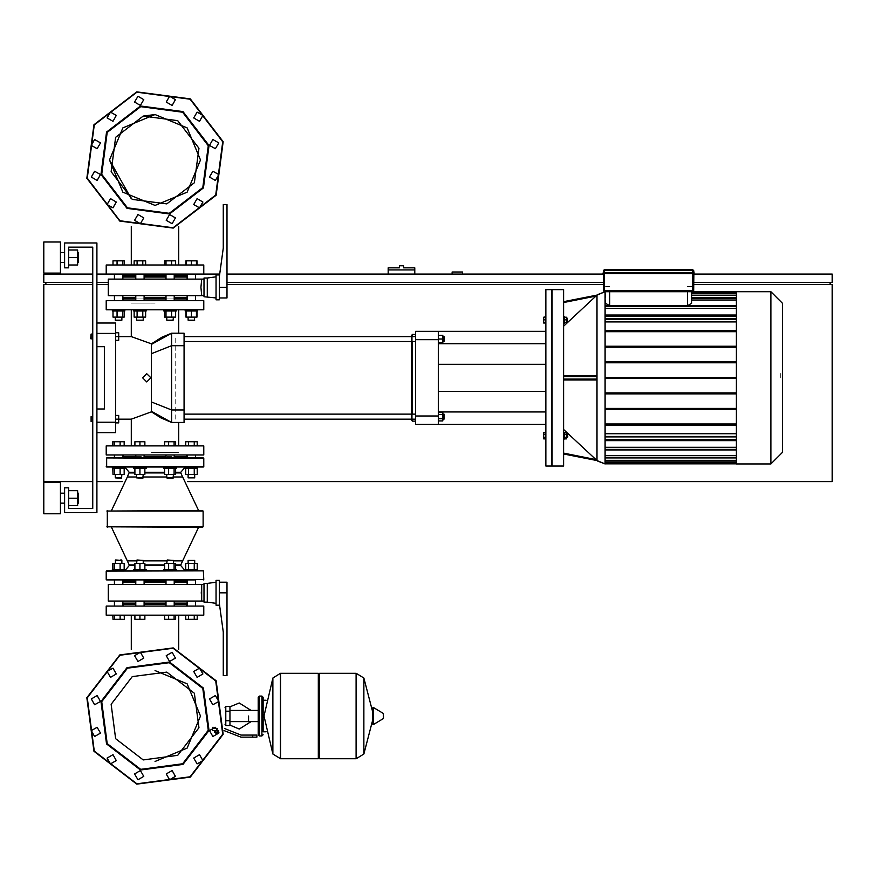<?xml version="1.0" encoding="UTF-8"?>
<svg xmlns="http://www.w3.org/2000/svg" width="876" height="876" viewBox="0 0 876 876"><rect width="100%" height="100%" fill="white"/><g stroke="black" fill="none" stroke-linecap="round" stroke-linejoin="round"><path stroke-width="0.66" stroke-dasharray="4.38 3.29" d="M201.688 584.478L200.943 592.778L201.688 601.078L200.943 592.778L201.688 584.478L200.943 592.778L201.688 601.078L200.943 592.778L201.688 584.478L200.943 592.778L201.688 601.078L200.943 592.778L201.688 584.478M201.688 295.672L200.943 287.372L201.688 279.072L200.943 287.372L201.688 295.672L200.943 287.372L201.688 279.072L200.943 287.372L201.688 295.672L200.943 287.372L201.688 279.072M78.446 262.482L78.446 252.518M77.614 257.5L77.614 262.482L77.614 257.5M78.862 252.934L78.862 262.066M64.55 257.5L64.55 262.482L64.55 257.5M60.4 273.06L60.4 241.94M43.8 273.06L43.8 241.94M78.446 503.142L78.446 493.188M77.614 498.17L77.614 493.188L77.614 498.17M78.862 493.604L78.862 502.736M64.55 498.17L64.55 493.188L64.55 498.17M60.4 513.73L60.4 482.61M43.8 513.73L43.8 482.61M60.4 498.17L60.4 493.188L60.4 498.17M60.4 257.5L60.4 252.518L60.4 257.5M96.918 419.122L96.918 416.626L96.918 419.122M115.588 419.122L115.588 334.052L115.588 419.122M96.918 336.548L96.918 334.052L96.918 336.548M96.918 333.438L96.918 323.058L96.918 333.438M115.588 323.058L115.588 333.438M115.588 422.232L115.588 432.602M96.918 422.232L96.918 432.602L96.918 422.232M151.449 343.852L151.449 411.819M171.608 422.44L178.715 422.44L171.608 422.44L171.608 409.99L171.608 422.44L178.715 422.44L171.608 422.44L171.608 409.99L171.608 422.44L178.715 422.44L171.608 422.44L171.608 409.99L171.608 422.44L178.715 422.44L171.608 422.44L171.608 409.99L171.608 422.44L178.715 422.44L171.608 422.44L171.608 409.99M171.608 345.67L171.608 333.23L178.715 333.23L171.608 333.23L171.608 345.67L171.608 333.23L178.715 333.23L171.608 333.23L171.608 345.67L171.608 333.23L178.715 333.23L171.608 333.23L171.608 345.67L171.608 333.23L178.715 333.23L171.608 333.23L171.608 345.67L171.608 333.23L178.715 333.23L171.608 333.23M155.008 303.14L131.291 303.14L155.008 303.14M184.048 333.23L184.048 345.67M184.048 409.99L184.048 422.44M151.449 452.52L178.715 452.52L151.449 452.52M115.588 377.83L115.588 336.548L115.588 377.83M175.758 419.122L175.758 336.548L175.758 419.122M438.307 414.14L438.307 419.122L438.307 414.14M442.796 419.122L442.796 414.14L442.796 419.122M444.033 419.122L444.033 414.14M444.45 414.556L444.45 418.706M438.307 339.034L438.307 341.52L438.307 339.034M444.033 339.034L444.033 336.548L444.033 339.034M442.796 339.034L442.796 336.548L442.796 339.034M444.45 339.034L444.45 341.114L444.45 339.034M411.402 414.14L411.402 341.52M412.235 334.468L412.235 421.192M415.553 334.468L415.553 421.192L415.553 334.468M412.235 419.122L412.235 414.14M412.235 341.52L412.235 336.548M411.402 420.36L411.402 335.3M411.402 336.548L411.402 419.122M438.307 341.52L438.307 336.548L438.307 341.52M444.033 341.52L444.033 336.548M442.796 336.548L442.796 341.52L442.796 336.548M444.45 336.964L444.45 341.114M442.796 416.626L442.796 414.14L442.796 416.626M438.307 416.626L438.307 419.122L438.307 416.626M438.307 377.83L438.307 391.32L438.307 377.83M545.89 289.66L545.89 466.01M438.307 331.358L438.307 339.658M415.553 339.658L415.553 331.358M438.307 416.012L438.307 424.302M415.553 424.302L415.553 416.012M563.629 289.66L563.629 466.01M552.11 289.66L552.11 466.01M605.075 463.93L605.075 291.73M563.629 375.76L563.629 326.211L563.629 375.76M563.629 429.448L563.629 379.078L563.629 429.448M564.286 319.882L564.286 323.2L564.286 319.882M563.629 319.882L563.629 323.2L563.629 319.882M567.32 319.882L567.32 321.547L567.32 319.882M566.487 319.882L566.487 321.547L566.487 319.882M567.736 318.634L567.736 321.131M564.286 432.459L564.286 439.106M563.629 435.777L563.629 439.106L563.629 435.777M567.32 437.442L567.32 434.124M566.487 435.777L566.487 437.442L566.487 435.777M567.736 437.025L567.736 434.54L567.736 437.025M770.891 463.93L770.891 291.73M736.344 291.73L736.344 463.93M782.41 303.249L782.41 452.421M551.694 289.66L551.694 466.01M687.441 286.561L691.591 286.561L687.441 286.561M691.591 299.986L691.591 303.348L691.591 299.986M691.591 295.354L691.591 299.581L691.591 295.354M691.591 293.778L691.591 295.168L691.591 293.778M609.641 286.561L605.491 286.561L609.641 286.561M605.491 299.986L605.491 303.348M605.491 295.354L605.491 297.698M605.491 293.778L605.491 295.168L605.491 293.778M736.344 299.581L736.344 295.354L736.344 299.581M605.075 299.581L605.075 295.354L605.075 299.581M736.344 293.778L736.344 295.168L736.344 293.778M605.075 293.778L605.075 295.168L605.075 293.778M736.344 299.986L736.344 307.618L736.344 299.986M605.075 299.986L605.075 307.618L605.075 299.986M736.344 316.105L736.344 308.319L736.344 316.105M736.344 330.635L736.344 346.195L736.344 330.635M736.344 347.235L736.344 361.755L736.344 347.235M736.344 362.795L736.344 433.708L736.344 362.795M736.344 439.555L736.344 447.351L736.344 439.555M736.344 455.673L736.344 448.041L736.344 455.673M736.344 460.305L736.344 456.089L736.344 460.305M736.344 461.882L736.344 460.502L736.344 461.882M605.075 439.555L605.075 447.351L605.075 439.555M605.075 433.708L605.075 362.795L605.075 433.708M605.075 455.673L605.075 448.041L605.075 455.673M605.075 460.305L605.075 456.089L605.075 460.305M605.075 361.755L605.075 321.963L605.075 361.755M605.075 320.813L605.075 308.319L605.075 320.813M563.629 453.111L563.629 453.954L563.629 453.111M563.629 302.559L563.629 301.705L563.629 302.559M736.344 392.875L736.344 377.315L736.344 392.875M605.075 408.435L605.075 392.875L605.075 408.435M605.075 330.635L605.075 346.195L605.075 330.635M567.32 321.547L567.32 318.229M736.344 408.435L736.344 409.475L736.344 408.435M736.344 423.995L736.344 425.035L736.344 423.995M605.075 392.875L605.075 378.355L605.075 392.875M605.075 315.075L605.075 308.319L605.075 315.075M605.075 346.195L605.075 347.235L605.075 346.195M605.075 377.315L605.075 378.355L605.075 377.315M605.075 423.995L605.075 425.035L605.075 423.995M564.286 316.565L564.286 323.2M782.618 377.863L782.618 373.548L782.618 377.863M780.746 377.863L780.746 373.548L780.746 377.863M173.82 298.99L131.291 298.99L173.82 298.99M173.82 309.786L131.291 309.786L173.82 309.786M106.248 309.786L203.758 309.786M106.248 300.654L203.758 300.654M129.002 300.654L195.994 300.654L129.002 300.654M123.888 298.99L186.128 298.99M167.316 309.786L174.653 309.786L167.316 309.786M172.868 300.654L165.531 300.654L172.868 300.654M192.019 309.786L186.862 309.786L192.019 309.786M142.7 309.786L135.353 309.786L142.7 309.786M137.138 300.654L144.485 300.654L137.138 300.654M117.986 309.786L123.155 309.786L117.986 309.786M174.236 298.99L165.947 298.99M144.069 298.99L135.769 298.99M119.18 300.654L114.022 300.654L119.18 300.654M190.826 300.654L195.994 300.654L190.826 300.654M136.196 445.884L173.82 445.884M136.196 456.67L173.82 456.67M106.248 445.884L116.322 445.884M193.684 455.016L203.758 455.016M181.014 455.016L114.022 455.016L181.014 455.016M179.7 456.67L123.888 456.67L179.7 456.67M172.868 445.884L165.531 445.884L172.868 445.884M167.316 455.016L174.653 455.016L167.316 455.016M190.826 445.884L195.994 445.884L190.826 445.884M137.138 445.884L144.485 445.884L137.138 445.884M142.7 455.016L135.353 455.016L142.7 455.016M119.18 445.884L114.022 445.884L119.18 445.884M193.684 445.884L203.758 445.884M192.019 455.016L186.862 455.016L192.019 455.016"/><path stroke-width="1.31" d="M201.688 295.672L200.943 287.372L201.688 279.072L108.328 279.072L108.328 295.672L203.966 295.672M78.446 262.482L78.446 252.518L78.446 262.482L77.614 262.482M60.4 257.5L60.4 273.06L43.8 273.06L43.8 241.94L60.4 241.94L60.4 257.5M78.446 503.142L78.446 493.188L78.446 503.142L77.614 503.142M60.4 498.17L60.4 513.73L43.8 513.73L43.8 482.61L60.4 482.61L60.4 498.17M96.918 333.438L115.588 333.438L115.588 323.058L96.918 323.058M96.918 432.602L115.588 432.602L115.588 422.232L96.918 422.232M151.449 411.819L151.449 343.852L161.874 337.26L171.608 333.23L171.608 422.44L160.866 417.83L151.449 411.819L131.291 419.122L131.291 445.884M151.449 411.326L171.608 422.44L184.048 422.44L184.048 333.23L171.597 333.23L151.449 344.345M442.796 414.14L444.033 414.14L444.033 419.122L442.796 419.122M444.033 419.122L444.033 414.14M444.033 336.548L444.033 341.52L444.45 336.964L442.796 336.548M415.553 421.192L412.235 421.192L412.235 419.122M412.235 414.14L412.235 341.52M412.235 336.548L412.235 334.468L415.553 334.468M412.235 334.468L411.402 336.548M411.402 341.52L411.402 414.14M411.402 419.122L412.235 421.192M438.307 339.658L438.307 331.358L415.553 331.358L415.553 339.658L438.307 339.658L438.307 416.012L415.553 416.012L415.553 424.302L438.307 424.302L438.307 416.012M563.629 377.83L563.629 289.66L552.11 289.66L552.11 466.01L563.629 466.01L563.629 377.83M605.075 377.83L605.075 463.93L596.961 460.601L596.961 295.07L605.075 291.73L605.075 377.83M563.629 323.2L564.286 323.2L564.286 316.565L563.629 316.565M566.487 318.229L567.32 318.229L567.32 321.547L566.487 321.547M563.629 439.106L564.286 439.106L564.286 432.459L563.629 432.459M567.736 434.54L567.32 437.442L566.487 437.442M770.891 291.73L770.891 463.93L782.41 452.421L782.41 303.249L770.891 291.73L736.344 291.73L736.344 463.93L770.891 463.93M545.89 466.01L545.89 289.66L551.694 289.66L551.694 466.01L545.89 466.01M605.075 292.354L605.075 293.263M605.075 297.698L605.075 293.778M605.075 291.839L605.075 298.223M567.736 435.777L567.736 437.025L567.736 435.777M567.32 321.547L567.32 318.229M116.322 309.786L106.248 309.786L106.248 300.654L203.758 300.654L203.758 309.786L116.322 309.786M135.769 298.99L123.888 298.99L122.739 300.139M187.278 300.139L186.128 298.99L174.236 298.99M165.947 298.99L144.069 298.99M106.248 455.016L203.758 455.016L203.758 445.884L106.248 445.884L106.248 455.016L106.248 445.884M188.11 563.399L188.11 560.41L194.746 560.41L194.746 563.399M197.648 570.78L197.648 569.542L185.197 569.542L185.197 570.78M194.746 560.41L188.11 560.41M167.743 560.41L173.415 560.41L167.185 559.994L166.769 563.399M176.317 570.78L176.317 569.542L163.867 569.542L163.867 570.78M136.601 560.41L143.237 560.41L137.017 559.994L136.601 563.399M146.15 570.78L146.15 569.542L133.7 569.542L133.7 570.78M115.271 560.41L121.906 560.41L115.687 559.994L115.271 563.399M120.636 559.994L121.49 559.994M131.291 570.78L124.808 570.78L124.808 569.542L112.358 569.542L112.358 570.78L106.664 570.78L203.352 570.78L203.758 579.496L106.664 579.912L194.658 579.912M194.746 474.431L194.746 477.836L188.11 477.836L188.11 474.431M188.11 477.836L194.746 477.836M185.197 467.05L185.197 468.288L197.648 468.288L197.648 467.05L176.317 467.05L176.317 468.288L163.867 468.288L163.867 467.05L176.317 467.05M173.415 477.836L166.769 477.836L172.999 478.252L173.415 474.431M168.039 478.252L167.185 478.252M133.7 467.05L133.7 468.288L146.15 468.288L146.15 467.05L139.919 467.05M143.237 477.836L136.601 477.836L142.821 478.252L143.237 474.431M203.352 457.918L106.664 457.918L203.758 458.334L203.758 466.634L106.248 466.634L112.358 467.05L112.358 468.288L124.808 468.288L124.808 467.05L131.291 467.05L124.808 467.05M120.932 477.836L115.271 477.836L121.49 478.252L121.906 474.431M202.728 510.62L106.872 511.026L203.144 511.026L203.144 526.794L106.872 526.794L202.728 527.21M106.664 457.918L106.664 467.05L203.352 467.05M123.155 457.918L114.022 457.918M165.531 579.912L122.739 579.912L122.739 584.478M114.438 584.478L114.438 579.912L106.664 579.912M170.086 579.912L186.862 579.912M155.008 467.05L163.867 467.05M122.739 456.67L135.769 456.67M144.069 456.67L165.947 456.67M174.236 456.67L187.278 456.67M122.739 581.16L135.769 581.16M144.069 581.16L165.947 581.16M174.236 581.16L187.278 581.16M116.322 615.182L106.248 615.182L106.248 606.05L203.758 606.05L203.758 615.182L116.322 615.182M135.769 604.396L123.888 604.396L122.739 605.546M187.278 605.546L186.128 604.396L174.236 604.396M165.947 604.396L144.069 604.396M124.096 604.396L122.848 603.148L135.769 603.148M144.069 603.148L165.947 603.148M124.096 581.16L122.848 582.398L135.769 582.398M144.069 582.398L165.947 582.398M207.294 592.778L207.294 583.438L203.966 583.438L203.966 602.108L207.294 602.108L207.294 592.778M219.318 592.778L227.004 592.778L227.004 582.19L219.318 582.19M219.318 605.228L219.318 580.328L216 580.328L216 605.228L219.318 605.228M203.966 601.078L108.328 601.078L108.328 584.478L203.966 584.478M174.236 582.398L187.168 582.398L187.168 584.478M174.236 603.148L187.168 603.148L187.168 601.078M106.664 467.05L112.358 467.05M194.746 320.156L188.11 320.156L194.33 320.572L194.746 317.167M185.197 309.786L185.197 311.024L197.648 311.024L197.648 309.786M172.441 320.156L166.769 320.156L172.999 320.572L173.415 317.167M163.867 309.786L163.867 311.024L176.317 311.024L176.317 309.786M143.237 317.167L143.237 320.156L136.601 320.156L136.601 317.167M133.7 309.786L133.7 311.024L146.15 311.024L146.15 309.786M136.601 320.156L143.237 320.156M116.53 320.572L121.906 320.156L115.271 320.156L115.271 317.167M112.358 309.786L112.358 311.024L124.808 311.024L124.808 309.786M106.248 274.1L106.248 264.968L203.758 264.968L203.758 274.1L96.918 274.1M122.739 274.604L123.888 275.754L135.769 275.754M144.069 275.754L165.947 275.754M174.236 275.754L186.128 275.754L187.278 274.604M165.947 277.002L144.069 277.002M135.769 277.002L122.848 277.002L122.848 279.072M165.947 297.752L144.069 297.752M135.769 297.752L122.848 297.752L124.096 298.99M207.294 296.712L207.294 278.042L203.966 278.042L203.966 296.712L216 297.96M219.318 299.822L219.318 274.922L216 274.922L216 299.822L219.318 299.822M219.318 297.96L227.004 297.96L227.004 204.59L223.26 204.59L223.26 248.16L219.318 276.794M187.168 295.672L187.168 297.752L174.236 297.752M185.92 275.754L187.168 277.002L174.236 277.002M91.104 339.034L91.104 334.052L90.688 338.618L92.768 339.034L92.768 416.626L92.768 339.034L92.768 416.626L92.768 339.034L92.768 416.626L91.104 416.626L91.104 421.608L92.768 421.608L92.768 508.54L92.768 247.12L68.7 247.12L68.7 267.87L64.55 267.87L64.55 242.97L96.918 242.97L96.918 512.69L64.55 512.69L64.55 487.79L68.7 487.79L68.7 508.54L92.768 508.54L92.768 421.608L92.768 508.54L92.768 421.608L92.768 508.54L68.7 508.54M91.104 421.608L91.104 416.626M603.214 273.684L603.006 273.06L604.451 273.06L604.451 290.69L603.422 290.69L604.451 291.73L604.451 290.69L692.631 290.69L692.631 273.476L603.006 273.476L693.88 273.684L693.672 290.69L692.631 290.69L692.631 291.73L693.672 290.69M693.672 272.852L692.631 272.852L694.088 273.06L693.672 270.564L692.631 269.534L692.631 270.564L693.672 270.564M693.88 272.852L693.88 273.684L692.631 273.06L604.451 273.06L604.451 270.564L692.631 270.564L692.631 272.852L603.214 272.852L603.422 270.564L604.451 270.564L604.451 269.534L603.422 270.564M248.62 716.01L248.62 721.594L248.62 716.01M225.789 711.246L225.789 725.558L229.939 725.558L229.939 706.472L225.789 706.472L225.789 711.246L229.939 711.246M218.737 732.402L215.835 733.234M217.084 733.234L218.321 733.234L217.084 733.234M252.77 737.176L256.92 737.176L256.92 735.106L252.77 735.106L252.77 737.176L241.009 737.176L224.037 730.54M217.478 728.46L212.408 728.46L212.408 730.54L218.715 730.54M318.327 674.52L319.576 673.272L319.576 758.758L356.083 758.758L356.083 673.272L356.083 758.758L356.193 673.272L363.825 678.024L363.825 754.006L363.825 678.024L372.585 711.794M372.585 716.01L372.585 707.907L373.362 707.458L373.362 724.572L372.585 724.123L372.585 716.01M383.469 716.01L383.469 718.21L383.469 716.01M280.462 758.758L280.462 673.272L318.327 673.272L318.327 758.758L280.572 758.758L280.572 673.272L280.572 758.758L272.83 754.006L272.83 678.024L263.972 716.01L272.83 754.006M266.041 731.778L263.139 731.778L263.139 697.34L263.139 700.242L266.041 700.242M401.482 265.8L399.412 265.8L399.412 267.87L388.21 267.87L388.21 269.95L414.764 269.95L414.764 267.87L403.562 267.87L403.562 265.8L401.482 265.8M143.237 560.859L166.769 560.859M173.415 560.859L182.69 560.859L198.578 527.21M134.937 565.6L129.221 565.6L129.221 564.867L134.937 564.867M144.901 564.867L164.535 564.867M111.438 527.21L129.221 564.867L127.327 560.859L136.601 560.859M144.901 565.6L164.535 565.6M136.601 476.971L127.327 476.971L129.221 472.23L134.937 472.23M144.901 472.23L164.535 472.23M143.237 476.971L166.769 476.971M129.221 472.963L134.937 472.963M144.901 472.963L164.535 472.963M173.415 476.971L182.69 476.971L198.578 510.62M106.248 579.496L106.248 571.196L203.352 570.78M175.649 472.963L180.795 472.963L182.69 476.971M175.649 472.23L180.795 472.23L180.795 472.963M175.649 565.6L180.795 565.6L185.197 570.725M175.649 564.867L180.795 564.867L180.795 565.6M383.469 718.21L383.217 713.371L373.362 707.458M261.891 696.102L261.891 735.928L259.406 735.928L259.406 696.102L261.891 696.102L263.139 697.34M155.008 761.474L187.146 748.159L200.462 716.01L187.146 683.871L155.008 670.556M155.008 205.444L122.859 192.129L109.544 159.99L122.859 127.841L155.008 114.526L187.146 127.841L200.462 159.99L187.146 192.129L155.008 205.444M169.473 662.015L127.053 667.6L101.003 701.545L106.587 743.965L140.532 770.015L182.964 764.43L209.003 730.485L203.418 688.065L169.473 662.015M169.287 662.705L127.414 668.224L101.704 701.731L107.211 743.604L140.718 769.325L182.602 763.806L208.313 730.299L202.805 688.416L169.287 662.705M136.744 784.151L190.278 777.111L223.139 734.274L216.098 680.74L173.262 647.879L119.738 654.919L86.866 697.756L93.918 751.29L136.744 784.151L93.918 751.29L86.866 697.756L119.738 654.919L173.262 647.879M166.769 672.111L194.373 693.288L198.918 727.781L177.729 755.386L143.237 759.919L115.643 738.742L111.099 704.249L132.276 676.644L166.769 672.111M140.532 105.985L182.964 111.57L209.003 145.515L203.418 187.935L169.473 213.985L127.053 208.4L101.003 174.455L106.587 132.035L140.532 105.985M140.718 106.675L182.602 112.194L208.313 145.701L202.805 187.584L169.287 213.295L127.414 207.776L101.704 174.269L107.211 132.396L140.718 106.675M173.262 228.121L119.738 221.081L86.866 178.244L93.918 124.71L136.744 91.849L190.278 98.889L223.139 141.726L216.098 195.26L173.262 228.121M143.237 116.081L115.643 137.258L111.099 171.751L132.276 199.356L166.769 203.889L194.373 182.712L198.918 148.219L177.729 120.614L143.237 116.081L155.008 114.526L187.146 127.841L200.462 159.99L187.146 127.841L155.008 114.526L143.237 116.081M173.152 648.273L215.737 680.948L222.745 734.165L190.07 776.749L136.853 783.746L94.279 751.082L87.272 697.865L119.946 655.281L173.152 648.273M136.853 92.254L94.279 124.918L87.272 178.135L119.946 220.719L173.152 227.727L215.737 195.052L222.745 141.835L190.07 99.251L136.853 92.254M107.288 527.21L107.288 510.62M146.708 373.68L150.858 377.83L146.708 381.98L142.558 377.83L146.708 373.68M172.079 652.292L175.452 658.128L169.615 661.5L166.243 655.664L172.079 652.292M97.127 727.244L100.499 733.092L94.652 736.464L91.279 730.617L97.127 727.244M97.127 695.566L100.499 701.413L94.652 704.786L91.279 698.938L97.127 695.566M112.96 668.125L116.333 673.972L110.496 677.345L107.113 671.498L112.96 668.125M172.079 770.53L175.452 776.366L169.615 779.739L166.243 773.902L172.079 770.53M199.52 754.685L202.893 760.532L197.045 763.905L193.673 758.058L199.52 754.685M140.401 770.53L143.774 776.366L137.926 779.739L134.554 773.902L140.401 770.53M215.365 727.244L218.737 733.092L212.89 736.464L209.517 730.617L215.365 727.244M215.365 695.566L218.737 701.413L212.89 704.786L209.517 698.938L215.365 695.566M112.96 754.685L116.333 760.532L110.496 763.905L107.113 758.058L112.96 754.685M140.401 652.292L143.774 658.128L137.926 661.5L134.554 655.664L140.401 652.292M199.52 668.125L202.893 673.972L197.045 677.345L193.673 671.498L199.52 668.125M94.652 171.214L100.499 174.587L97.127 180.434L100.499 174.587L94.652 171.214L91.279 177.061L97.127 180.434M110.496 198.655L116.333 202.028L112.96 207.875L116.333 202.028L110.496 198.655L107.113 204.502L112.96 207.875M212.89 171.214L218.737 174.587L215.365 180.434L218.737 174.587L212.89 171.214L209.517 177.061L215.365 180.434M197.045 198.655L202.893 202.028L199.52 207.875L202.893 202.028L197.045 198.655L193.673 204.502L199.52 207.875M169.615 214.5L166.243 220.336L172.079 223.709L175.452 217.872L169.615 214.5M94.652 139.536L91.279 145.383L97.127 148.756L100.499 142.908L94.652 139.536M169.615 96.261L166.243 102.098L172.079 105.47L175.452 99.634L169.615 96.261M197.045 112.095L193.673 117.942L199.52 121.315L202.893 115.468L197.045 112.095M137.926 96.261L134.554 102.098L140.401 105.47L143.774 99.634L137.926 96.261M212.89 139.536L209.517 145.383L215.365 148.756L218.737 142.908L212.89 139.536M110.496 112.095L107.113 117.942L112.96 121.315L116.333 115.468L110.496 112.095M137.926 214.5L134.554 220.336L140.401 223.709L143.774 217.872L137.926 214.5M68.7 505.638L77.614 505.638L77.614 490.702L68.7 490.702M68.7 498.17L77.614 498.17M68.7 264.968L77.614 264.968L77.614 250.032L68.7 250.032M68.7 257.5L77.614 257.5M91.104 334.052L92.768 334.052L92.768 247.12L92.768 334.052L92.768 247.12L92.768 334.052L92.768 247.12L68.7 247.12M115.588 333.438L115.588 422.232M96.918 346.71L104.386 346.71L104.386 408.95L96.918 408.95M104.386 346.71L104.386 408.95M151.449 343.852L131.291 336.548L131.291 309.786M184.048 419.122L415.553 419.122M184.048 414.14L415.553 414.14M438.307 414.479L442.796 414.479L442.796 412.322L438.307 412.322M438.307 420.94L442.796 420.94L442.796 414.479M438.307 418.783L442.796 418.783M438.307 342.768L442.796 342.768L442.796 335.3L438.307 335.3M438.307 339.034L442.796 339.034M438.307 331.358L545.89 331.358M438.307 424.302L545.89 424.302M438.307 411.917L545.89 411.917M438.307 343.742L545.89 343.742M415.553 416.012L415.553 339.658M563.629 301.705L596.972 295.07L563.629 326.211M563.629 375.76L595.844 375.76L596.972 376.592L596.972 379.078L595.844 379.91L563.629 379.91M563.629 429.448L596.972 460.601L563.629 453.954M545.89 317.189L543.689 317.189L543.689 323.003L545.89 323.003M545.89 319.882L543.689 319.882M545.89 322.576L543.689 322.576M545.89 316.773L543.689 317.189M545.89 434.222L543.689 434.222L543.689 438.898L545.89 438.898M545.89 437.343L543.689 437.343M545.89 432.667L543.689 432.667L543.689 434.222M687.441 291.73L687.441 305.669L691.591 303.348L691.591 291.73L736.344 291.839M687.441 305.669L609.641 305.669L605.491 303.348M691.591 299.986L736.344 299.986M691.591 295.354L736.344 295.354M736.344 447.351L605.075 447.351M736.344 433.708L605.075 433.708M736.344 455.673L605.075 455.673M736.344 460.305L605.075 460.305M605.075 321.963L736.344 321.963M605.075 308.319L736.344 308.319M736.344 425.035L605.075 425.035M736.344 440.595L605.075 440.595M605.075 439.555L736.344 439.555M605.075 377.315L736.344 377.315M605.075 362.795L736.344 362.795M736.344 361.755L605.075 361.755M605.075 347.235L736.344 347.235M736.344 346.195L605.075 346.195M605.075 331.665L736.344 331.665M736.344 330.635L605.075 330.635M736.344 315.075L605.075 315.075M605.075 316.105L736.344 316.105M605.075 423.995L736.344 423.995M736.344 409.475L605.075 409.475M605.075 408.435L736.344 408.435M736.344 393.915L605.075 393.915M605.075 392.875L736.344 392.875M605.075 378.355L736.344 378.355M564.286 434.222L566.487 434.222L566.487 432.667L564.286 432.667M564.286 438.898L566.487 438.898L566.487 434.222M564.286 437.343L566.487 437.343M564.286 322.576L566.487 322.576L566.487 317.189L564.286 317.189M564.286 319.882L566.487 319.882M595.844 459.528L596.972 460.601L595.844 459.528L563.629 453.111M563.629 302.559L595.844 296.143L596.961 295.092M782.41 385.309L782.41 370.362M187.278 579.912L187.278 584.478M187.278 601.078L187.278 606.05M195.578 579.912L195.578 584.478M195.578 601.078L195.578 606.05M197.177 615.182L197.177 619.332L185.679 619.332L185.679 615.182M188.548 619.332L188.548 615.182M194.297 619.332L194.297 615.182M197.177 569.542L197.177 563.399L185.679 563.399L185.679 569.542M188.548 569.542L188.548 563.399M194.297 569.542L194.297 563.399M175.649 615.182L175.649 619.332L164.535 619.332L164.535 615.182M174.16 619.332L174.16 615.182M168.608 619.332L168.608 615.182M175.649 569.542L175.649 563.399L164.535 563.399L164.535 569.542M174.16 569.542L174.16 563.399M168.608 569.542L168.608 563.399M139.919 615.182L139.919 619.332L144.901 619.332L144.901 615.182M139.919 619.332L134.937 619.332L134.937 615.182M144.901 569.542L144.901 563.399L134.937 563.399L134.937 569.542M139.919 569.542L139.919 563.399M124.337 615.182L124.337 619.332L124.14 615.182M124.14 619.332L120.078 619.332L120.078 615.182M120.078 619.332L114.526 619.332L114.526 615.182M114.526 619.332L113.037 619.332L113.037 615.182M124.14 569.542L124.14 563.399L112.84 563.399L112.84 569.542M120.078 569.542L120.078 563.399M114.526 569.542L114.526 563.399M113.037 569.542L113.037 563.399M113.037 619.332L112.84 615.182M124.337 569.542L124.14 563.399M185.679 468.288L185.679 474.431L197.177 474.431L197.177 468.288M188.548 468.288L188.548 474.431M194.297 468.288L194.297 474.431M197.177 445.884L197.177 441.734L185.679 441.734L185.679 445.884M194.297 445.884L194.297 441.734M188.548 445.884L188.548 441.734M164.535 468.288L164.535 474.431L175.649 474.431L175.649 468.288M168.608 468.288L168.608 474.431M174.16 468.288L174.16 474.431M175.649 445.884L175.649 441.734L164.535 441.734L164.535 445.884M174.16 445.884L174.16 441.734M168.608 445.884L168.608 441.734M144.069 455.016L144.069 457.918M135.769 455.016L135.769 457.918M134.937 468.288L134.937 474.431L144.901 474.431L144.901 468.288M139.919 468.288L139.919 474.431M144.901 445.884L144.901 441.734L134.937 441.734L134.937 445.884M139.919 445.884L139.919 441.734M124.14 468.288L124.14 474.431L124.337 468.288M113.037 468.288L113.037 474.431L124.14 474.431M114.526 468.288L114.526 474.431M120.078 468.288L120.078 474.431M120.078 445.884L120.078 441.734L112.84 441.734L112.84 445.884M114.526 445.884L114.526 441.734M113.037 445.884L113.037 441.734M124.14 445.884L124.14 441.734L120.078 441.734M112.84 468.288L113.037 474.431M124.337 445.884L124.14 441.734M201.688 601.078L201.688 584.478M227.004 592.778L227.004 675.56L223.26 675.56L223.26 631.99L219.318 603.356M185.876 311.024L185.876 317.167L196.98 317.167L196.98 311.024M186.446 264.968L186.446 260.818L185.876 260.818L185.876 264.968M186.446 260.818L196.98 260.818L196.98 264.968M187.278 274.1L187.278 279.072M187.278 295.672L187.278 300.654M195.578 274.1L195.578 279.072M195.578 295.672L195.578 300.654M186.446 311.024L186.446 317.167M191.428 311.024L191.428 317.167M196.399 311.024L196.399 317.167M191.428 260.818L191.428 264.968M196.399 260.818L196.399 264.968M164.535 311.024L164.535 317.167L175.649 317.167L175.649 311.024M166.024 311.024L166.024 317.167M171.576 311.024L171.576 317.167M164.535 264.968L164.535 260.818L175.649 260.818L175.649 264.968M166.024 260.818L166.024 264.968M171.576 260.818L171.576 264.968M134.17 311.024L134.17 317.167L145.668 317.167L145.668 311.024M142.799 311.024L142.799 317.167M137.05 311.024L137.05 317.167M134.17 264.968L134.17 260.818L145.668 260.818L145.668 264.968M142.799 260.818L142.799 264.968M137.05 260.818L137.05 264.968M113.037 311.024L113.037 317.167L124.14 317.167L124.14 311.024M122.651 311.024L122.651 317.167M117.099 311.024L117.099 317.167M113.037 264.968L113.037 260.818L122.651 260.818L122.651 264.968M117.099 260.818L117.099 264.968M122.651 260.818L124.14 260.818L124.14 264.968M203.966 279.072L201.688 279.072M109.544 159.99L131.291 198.764L109.544 159.99M115.588 419.122L118.698 419.122L118.698 422.856L115.588 422.856M131.291 419.122L118.698 419.122L118.698 415.388L115.588 415.388M115.588 336.548L118.698 336.548L118.698 332.814L115.588 332.814M131.291 336.548L118.698 336.548L118.698 340.282L115.588 340.282M603.422 273.684L603.422 290.69M692.631 269.534L604.451 269.534M604.451 291.73L692.631 291.73M229.939 725.164L239.279 729.084L251.094 721.594M251.094 710.436L239.279 702.946L229.939 706.866M225.789 724.31L225.055 724.31M225.789 707.72L225.055 707.72M218.277 730.54L218.277 732.402L218.869 732.402M214.686 730.54L214.686 732.402L218.277 732.402M215.879 730.54L215.879 732.402M224.442 728.471L241.009 735.106L252.77 735.106M225.789 720.784L229.939 720.784M356.193 758.758L363.825 754.006L372.585 720.236M280.462 673.272L272.83 678.024M92.768 274.1L43.8 274.1L43.8 282.39L92.768 282.39M96.918 282.39L108.328 282.39M227.004 282.39L603.422 282.39M693.672 282.39L832.2 282.39L832.2 274.1L693.672 274.1M462.484 274.1L462.484 272.02L452.104 272.02L452.104 274.1M603.422 274.1L227.004 274.1M219.69 274.1L203.758 274.1M45.87 284.47L45.87 282.39M830.13 284.47L830.13 282.39M187.486 481.57L832.2 481.57L832.2 284.47L693.672 284.47M603.422 284.47L227.004 284.47M108.328 284.47L96.918 284.47M92.768 284.47L43.8 284.47L43.8 481.57L92.768 481.57M96.918 481.57L122.531 481.57M388.21 274.1L388.21 269.95M414.764 274.1L414.764 269.95M151.449 401.975L171.608 409.99L184.048 409.99M151.449 353.685L171.608 345.67L184.048 345.67M609.641 305.669L609.641 291.73M736.344 298.223L691.591 298.223M736.344 293.778L691.591 293.778M691.591 292.354L736.344 292.354M605.075 463.316L736.344 463.316M736.344 461.882L605.075 461.882M736.344 457.447L605.075 457.447M736.344 449.443L605.075 449.443M736.344 319.247L605.075 319.247M736.344 306.228L605.075 306.228M736.344 436.423L605.075 436.423M596.972 379.078L563.629 379.078M563.629 376.592L596.972 376.592M219.318 287.372L227.004 287.372M217.084 728.46L217.084 730.54M60.4 262.482L64.55 262.482M60.4 503.142L64.55 503.142M60.4 493.188L64.55 493.188M77.614 493.188L78.446 493.188M60.4 252.518L64.55 252.518M77.614 252.518L78.446 252.518M178.715 309.786L178.715 333.23M178.715 422.44L178.715 445.884M415.553 341.52L184.048 341.52M442.796 341.52L444.033 341.52M415.553 336.548L184.048 336.548M545.89 391.32L438.307 391.32M545.89 364.35L438.307 364.35M552.11 465.594L551.694 466.01M552.11 290.076L551.694 289.66M691.591 297.698L736.344 297.698M691.591 293.263L736.344 293.263M736.344 318.722L605.075 318.722M605.075 305.702L736.344 305.702M605.075 457.962L736.344 457.962M605.075 436.938L736.344 436.938M605.075 462.408L736.344 462.408M605.075 449.957L736.344 449.957M605.075 463.831L736.344 463.831M567.736 437.025L567.32 437.442M566.487 434.124L567.32 434.124M605.075 463.93L597.224 460.842M597.224 294.829L605.075 291.73M187.278 455.52L186.128 456.67L187.278 455.52M123.888 456.67L122.739 455.52M174.236 606.05L174.236 601.078M174.236 584.478L174.236 579.912M165.947 606.05L165.947 601.078M165.947 584.478L165.947 579.912M173.415 563.399L173.415 560.41M144.069 606.05L144.069 601.078M144.069 584.478L144.069 579.912M135.769 606.05L135.769 601.078M135.769 584.478L135.769 579.912M143.237 563.399L143.237 560.41M122.739 606.05L122.739 601.078M114.438 606.05L114.438 601.078M121.906 563.399L121.906 560.41M195.578 457.918L195.578 455.016M187.278 457.918L187.278 455.016M174.236 457.918L174.236 455.016M165.947 457.918L165.947 455.016M166.769 474.431L166.769 477.836M136.601 474.431L136.601 477.836M114.438 457.918L114.438 455.016M122.739 457.918L122.739 455.016M115.271 474.431L115.271 477.836M129.221 565.6L124.808 570.725M129.221 472.23L124.808 467.105M203.758 579.496L203.352 579.912L203.758 579.496M127.327 476.971L111.438 510.62M180.795 472.23L185.197 467.105M182.69 560.859L180.795 564.867L182.69 560.859M122.848 603.148L122.848 601.078M122.848 584.478L122.848 582.398M207.294 583.438L216 582.19M207.294 602.108L216 603.356M185.92 581.16L187.168 582.398M185.92 604.396L187.168 603.148M131.291 649.576L131.291 615.182M178.715 649.576L178.715 615.182M188.11 317.167L188.11 320.156M174.236 300.654L174.236 295.672M174.236 279.072L174.236 274.1M165.947 300.654L165.947 295.672M165.947 279.072L165.947 274.1M166.769 317.167L166.769 320.156M144.069 300.654L144.069 295.672M144.069 279.072L144.069 274.1M135.769 300.654L135.769 295.672M135.769 279.072L135.769 274.1M122.739 300.654L122.739 295.672M122.739 279.072L122.739 274.1M114.438 300.654L114.438 295.672M114.438 279.072L114.438 274.1M115.687 320.572L115.271 320.156M121.906 317.167L121.906 320.156M124.096 275.754L122.848 277.002M122.848 295.672L122.848 297.752M207.294 278.042L216 276.794M185.92 298.99L187.168 297.752M187.168 277.002L187.168 279.072M131.291 264.968L131.291 226.424M178.715 264.968L178.715 226.424M258.157 721.594L229.939 721.594M258.157 710.436L229.939 710.436M212.934 727.233L212.934 728.46M218.321 733.234L218.737 732.818M356.193 673.272L319.576 673.272M383.217 718.659L373.362 724.572M318.327 757.51L319.576 758.758M259.406 698.588L258.157 697.34L258.157 734.69L259.406 735.928M259.406 696.102L258.157 697.34M261.891 735.928L263.139 734.69M259.406 733.442L258.157 734.69"/></g></svg>
